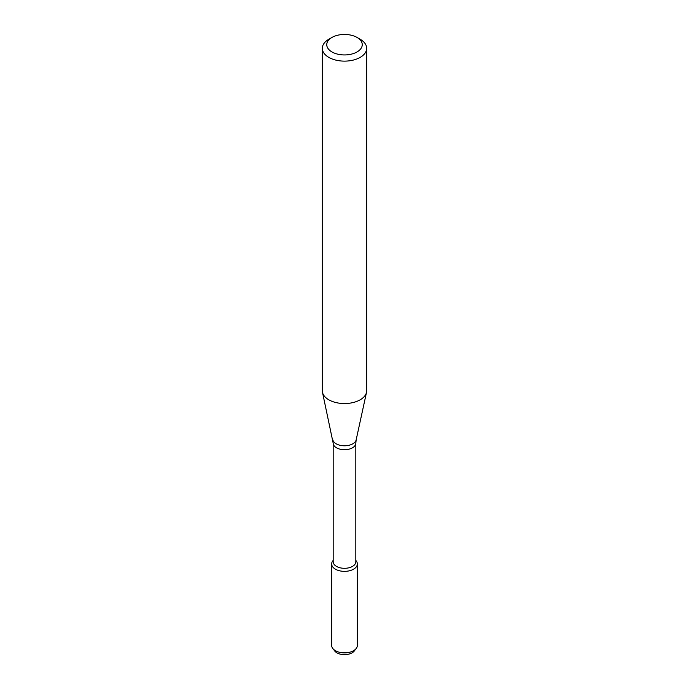 <?xml version="1.0" encoding="UTF-8"?>
<svg xmlns="http://www.w3.org/2000/svg" width="689" height="689" viewBox="0 0 689 689"><rect width="100%" height="100%" fill="white"/><g stroke="black" fill="none" stroke-linecap="round" stroke-linejoin="round"><path stroke-width="1.03" d="M355.817 560.381L356.222 560.915A12.841 7.415 180 0 1 353.586 569.183A12.841 7.415 180 0 1 337.214 570.053A12.841 7.415 180 0 1 332.778 560.915L333.183 560.381M333.183 443.191A11.317 6.528 180 0 0 340.168 449.219A11.317 6.528 180 0 0 352.501 447.807A11.317 6.528 180 0 0 355.817 443.191L355.817 561.776A11.317 6.528 180 0 1 352.501 566.392A11.317 6.528 180 0 1 340.168 567.814A11.317 6.528 180 0 1 333.183 561.776L333.183 443.191L322.486 392.334A22.186 12.807 180 0 1 322.314 390.741L322.314 48.316A22.186 12.807 180 0 1 328.817 39.264L331.952 37.447A17.75 10.249 180 0 1 357.048 37.447A17.75 10.249 180 0 1 357.048 51.942A17.75 10.249 180 0 1 331.952 51.942A17.75 10.249 180 0 1 331.952 37.447M357.048 37.447L360.183 39.264A22.186 12.807 180 0 1 366.686 48.316L366.686 390.741A22.186 12.807 180 0 1 366.514 392.334A22.186 12.807 180 0 1 360.183 399.792A22.186 12.807 180 0 1 337.309 402.858A22.186 12.807 180 0 1 322.486 392.334M366.686 48.316A22.186 12.807 180 0 1 360.183 57.376A22.186 12.807 180 0 1 336.008 60.15A22.186 12.807 180 0 1 322.314 48.316M355.817 560.433A12.841 7.415 180 0 1 357.341 563.938L357.341 645.447A12.841 7.415 180 0 1 356.222 648.478L354.275 650.993A10.714 6.184 180 0 1 352.07 652.845A10.714 6.184 180 0 1 334.725 650.993L332.778 648.478A12.841 7.415 180 0 1 331.659 645.447L331.659 563.938A12.841 7.415 180 0 1 333.183 560.433M356.222 648.478A12.841 7.415 180 0 1 353.586 650.692A12.841 7.415 180 0 1 332.778 648.478M357.341 563.938A12.841 7.415 180 0 1 353.586 569.183A12.841 7.415 180 0 1 339.582 570.793A12.841 7.415 180 0 1 331.659 563.938M355.817 443.191L356.17 439.84A11.765 6.795 180 0 1 352.82 443.794A11.765 6.795 180 0 1 340.685 445.421A11.765 6.795 180 0 1 332.83 439.84M356.17 439.84L366.514 392.334"/></g></svg>
